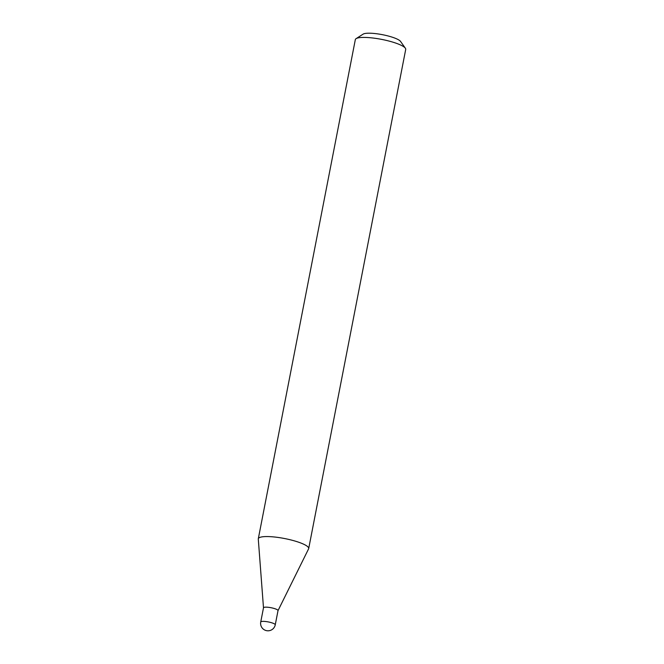 <?xml version="1.0" encoding="UTF-8"?>
<svg xmlns="http://www.w3.org/2000/svg" width="664" height="664" viewBox="0 0 664 664"><rect width="100%" height="100%" fill="white"/><g stroke="black" fill="none" stroke-linecap="round" stroke-linejoin="round"><path stroke-width="1" d="M263.5 607.875A7.395 1.511 11 0 1 263.5 607.792A7.395 1.511 11 0 1 268.231 607.294A7.395 1.511 11 0 1 276.075 609.145A7.395 1.511 11 0 1 278.017 610.614A7.395 1.511 11 0 1 277.984 610.697M260.736 622.002L263.5 607.792A7.395 1.511 11 0 1 265.816 607.153A7.395 1.511 11 0 1 273.792 608.365A7.395 1.511 11 0 1 278.017 610.614L275.253 624.816A7.395 1.511 11 0 0 273.311 623.347A7.395 1.511 11 0 0 263.052 621.363A7.395 1.511 11 0 0 260.736 622.002A7.395 7.395 0 0 0 268.082 630.8A7.395 7.395 0 0 0 275.253 624.816M263.492 607.834L258.288 539.068A25.664 5.246 11 0 1 258.304 538.77L355.323 39.624A25.664 5.246 11 0 1 356.087 38.653L363.1 34.146A19.505 3.992 11 0 1 368.62 33.2A19.505 3.992 11 0 1 387.801 35.889A19.505 3.992 11 0 1 400.558 41.425L405.372 48.231A25.664 5.246 11 0 1 405.712 49.418L308.694 548.564A25.664 5.246 11 0 1 308.594 548.846L278.008 610.656M356.087 38.653A25.664 5.246 11 0 1 363.349 37.416A25.664 5.246 11 0 1 388.581 40.952A25.664 5.246 11 0 1 405.372 48.231M258.304 538.77A25.664 5.246 11 0 1 266.322 536.562A25.664 5.246 11 0 1 294.019 540.77A25.664 5.246 11 0 1 308.694 548.564"/></g></svg>

